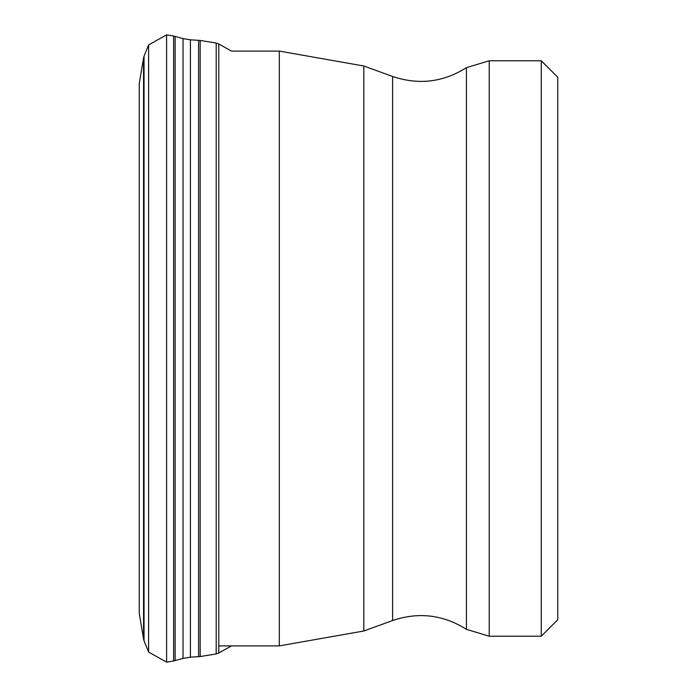 <?xml version="1.0" encoding="UTF-8"?>
<svg xmlns="http://www.w3.org/2000/svg" width="697" height="697" viewBox="0 0 697 697"><rect width="100%" height="100%" fill="white"/><g stroke="black" fill="none" stroke-linecap="round" stroke-linejoin="round"><path stroke-width="1.05" d="M143.556 57.964L139.252 83.64L139.252 613.36L143.556 639.036L143.556 57.964L144.035 56.248L144.035 640.752L148.592 652.061L148.592 44.939L144.035 56.248M557.748 77.254L541.273 60.778L541.273 636.222L557.748 619.746L557.748 77.254L557.748 461.649M198.584 348.5L198.584 40.33L190.42 39.816L190.42 657.184L198.584 656.67L198.584 348.5M198.584 656.67L200.161 656.565L200.161 40.435L198.584 40.33M200.161 40.435L216.201 43.066L216.201 653.934L200.161 656.565M216.201 653.934L218.788 653.028L218.788 43.972L216.201 43.066M166.6 34.85L173.597 36.017L173.597 660.983L166.6 662.15L166.6 34.85L148.592 44.939M190.42 39.816L183.041 38.596L183.041 658.404L175.13 660.564L175.13 36.436L173.597 36.017M218.788 645.901L279.297 645.901L279.297 51.099L231.465 51.099L218.788 43.972M541.273 60.778L489.216 60.778L466.406 67.67L466.406 629.33C443.205 614.702 418.609 611.766 392.62 620.522L392.62 76.478L363.825 66.006L363.825 630.994L279.297 645.901M489.216 60.778L489.216 636.222L466.406 629.33M183.041 38.596L175.13 36.436M183.041 658.404L190.42 657.184M175.13 660.564L173.597 660.983M166.6 662.15L148.592 652.061M144.035 640.752L143.556 639.036M218.788 653.028L231.465 645.901M392.62 620.522L363.825 630.994M541.273 636.222L489.216 636.222M392.62 76.478C418.609 85.234 443.205 82.298 466.406 67.67M363.825 66.006L279.297 51.099"/></g></svg>
